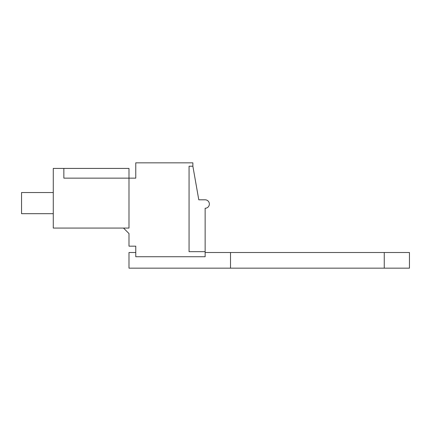 <?xml version="1.0" encoding="UTF-8"?>
<svg xmlns="http://www.w3.org/2000/svg" width="431" height="431" viewBox="0 0 431 431"><rect width="100%" height="100%" fill="white"/><g stroke="black" fill="none" stroke-linecap="round" stroke-linejoin="round"><path stroke-width="0.65" d="M128.993 178.148L128.993 168.419L53.277 168.419L53.277 228.064L128.993 228.064L128.993 178.148L63.853 178.148L63.853 168.419L63.853 178.148L135.765 178.148L135.765 162.837L192.867 162.837L192.867 166.221L189.064 166.221L189.064 251.666L205.134 251.666L205.134 256.741L135.765 256.741L135.765 246.166L128.993 246.166L128.993 233.564L123.498 228.064M205.134 251.666L205.134 208.265A4.229 4.229 0 0 0 209.364 204.035A4.229 4.229 0 0 0 205.134 199.806L198.793 199.806L192.867 166.221M53.277 213.679L21.55 213.679L21.55 192.533L53.277 192.533M205.134 252.512L230.52 252.512L230.52 268.163L128.993 268.163L128.993 252.512L135.765 252.512M230.52 268.163L409.45 268.163L409.45 252.512L230.52 252.512M384.253 252.512L384.253 268.163"/></g></svg>
